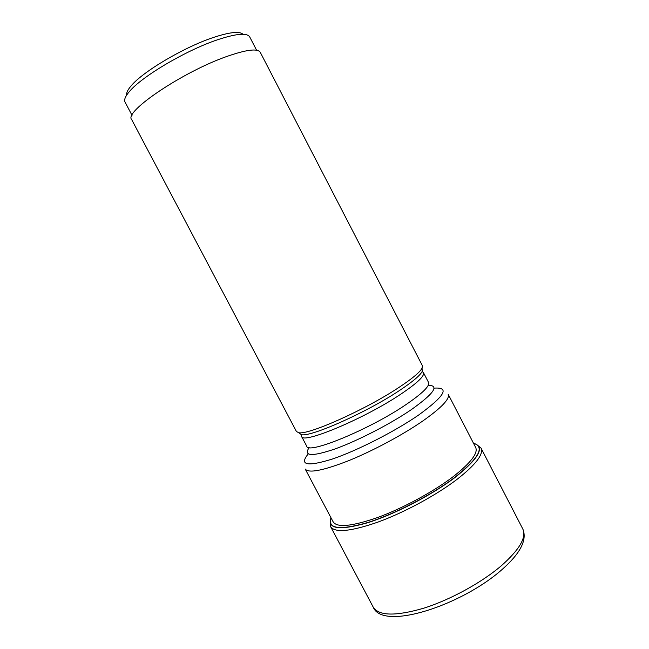 <?xml version="1.0" encoding="UTF-8"?>
<svg xmlns="http://www.w3.org/2000/svg" width="649" height="649" viewBox="0 0 649 649"><rect width="100%" height="100%" fill="white"/><g stroke="black" fill="none" stroke-linecap="round" stroke-linejoin="round"><path stroke-width="0.97" d="M473.519 443.299C485.152 446.78 478.889 458.162 454.746 477.437C431.617 494.984 394.641 514.113 367.585 522.567C339.646 530.493 327.453 528.903 331.006 517.805M399.135 387.307C412.204 378.643 419.846 372.266 422.069 368.17L422.402 365.687L260.265 52.318C257.694 48.237 246.652 49.575 227.134 56.358C183.115 71.593 123.537 111.871 131.666 119.554L296.455 431.536L298.678 432.672C307.983 435.374 365.809 409.576 399.135 387.307M256.59 50.216L249.711 36.928C247.009 32.58 236.122 33.586 217.05 39.938C185.914 50.411 141.912 76.477 129.524 91.42C125.346 96.247 123.854 99.808 125.046 102.096L132.031 115.327M243.01 34.267C239.481 31.014 229.405 32.15 212.783 37.683C183.708 47.401 142.845 71.641 131.212 85.765C127.764 89.757 126.255 92.864 126.693 95.079M330.99 517.772C327.177 529.049 339.273 530.736 367.293 522.851C394.43 514.43 431.666 495.187 454.925 477.534C479.278 458.072 485.468 446.65 473.502 443.267M476.163 444.135L481.039 448.094C483.789 454.276 475.709 464.757 456.807 479.53C436.12 495.244 404.4 512.41 378.205 522.007C350.841 531.507 334.989 533.072 330.649 526.712L330.187 520.457M522.81 528.992C527.345 539.806 520.449 553.297 502.115 569.481C461.415 605.622 382.707 631.144 373.24 607.18C378.862 615.966 395.639 616.323 423.554 608.251C450.211 599.871 481.655 582.648 501.49 565.62C519.565 549.533 526.672 537.323 522.81 528.992L481.039 448.094M475.466 447.056C478.646 452.759 470.987 462.794 452.507 477.177C432.632 492.185 402.193 508.573 377.28 517.634C351.271 526.582 336.507 527.888 332.986 521.545M475.879 447.859L448.199 394.284C450.049 398.746 441.709 407.564 423.172 420.722L423.124 420.755C402.948 434.765 372.818 450.917 348.375 460.79C322.886 470.695 308.502 473.446 305.208 469.032L333.408 522.348M308.243 453.902C298.994 465.163 306.985 466.891 332.215 459.086C356.982 450.739 394.616 431.601 418.427 415.182L418.475 415.149C444.881 395.971 450.065 386.966 434.035 388.143M428.259 385.279C439.641 385.409 433.938 393.57 411.142 409.77L411.093 409.803C390.073 424.121 357.485 440.882 334.949 448.986C311.796 456.782 303.213 456.296 309.192 447.526M406.444 404.295L406.493 404.262C422.564 393.229 429.922 385.968 428.567 382.488L423.489 372.688C424.738 375.949 417.283 383.04 401.131 393.943L401.082 393.975C364.73 418.548 302.174 444.711 301.574 436.42L306.726 446.179C307.577 454.941 370.279 429.159 406.444 404.295M298.905 432.842L301.306 434.652C310.555 437.377 367.156 412.196 399.752 390.325L399.808 390.284C412.561 381.799 420.025 375.52 422.191 371.455L422.077 368.445M373.24 607.18L330.649 526.712M422.069 368.17L422.191 371.455L423.489 372.688M301.574 436.42L301.306 434.652L298.678 432.672"/></g></svg>
